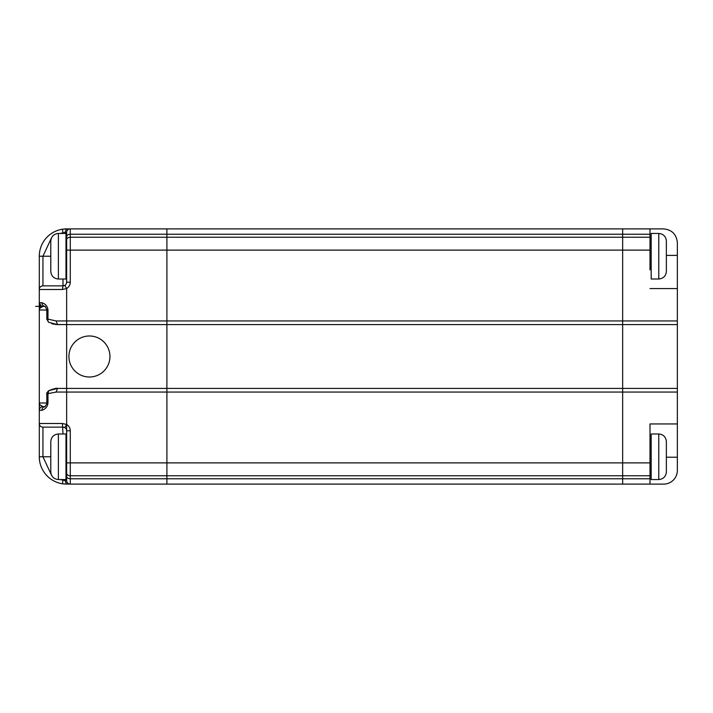 <?xml version="1.0" encoding="UTF-8"?>
<svg xmlns="http://www.w3.org/2000/svg" width="713" height="713" viewBox="0 0 713 713"><rect width="100%" height="100%" fill="white"/><g stroke="black" fill="none" stroke-linecap="round" stroke-linejoin="round"><path stroke-width="1.07" d="M58.386 433.976L65.988 433.976L65.988 479.555L58.386 479.555C53.787 479.091 51.256 476.56 50.792 471.961L50.792 441.57C51.274 436.989 53.805 434.458 58.386 433.976L58.386 479.555M58.386 233.445L65.988 233.445L65.988 279.024L58.386 279.024C53.787 278.56 51.256 276.029 50.792 271.43L50.792 241.039C51.274 236.458 53.805 233.926 58.386 233.445L58.386 279.024M39.91 404.806L39.295 406.633L39.295 402.988L39.91 404.806L42.94 406.633A3.645 3.645 0 0 0 39.295 410.278L39.295 423.495A3.645 3.645 -90 0 0 42.94 427.14L62.994 427.14L42.94 427.14L62.994 427.14L64.821 427.631A3.645 3.645 0 0 1 66.639 430.786L66.639 480.464A3.645 3.645 0 0 0 70.284 484.109L166.904 484.109L166.904 475.776L166.904 484.109L622.663 484.109L622.663 478.771L622.663 484.109L663.678 484.109A13.672 13.672 0 0 0 677.35 470.437L677.35 457.22L666.37 457.22M650.006 484.109L650.006 462.889L166.904 462.889L166.904 475.776L166.904 324.593L622.663 324.593L622.663 388.407L166.904 388.407L622.663 388.407L622.663 475.776L622.663 320.948L677.35 320.948L677.35 242.563C676.477 234.319 671.922 229.755 663.678 228.891L622.663 228.891L622.663 234.229L622.663 228.891L166.904 228.891L166.904 250.111L166.904 228.891L65.694 228.909M166.904 228.891L70.284 228.891A3.645 3.645 0 0 0 66.639 232.536L66.639 236.805A3.645 2.576 0 0 1 70.284 234.229L622.663 234.229L622.663 250.111L622.663 237.224L70.284 237.224L70.284 250.111L66.639 250.111L66.639 282.214A3.645 3.645 0 0 1 64.821 285.369L62.994 285.86L42.94 285.86L62.994 285.86L62.432 289.505L66.639 288.524C68.974 287.063 70.186 284.959 70.284 282.214L70.284 250.111L622.663 250.111L622.663 320.948L622.663 250.111L650.006 250.111L650.006 269.906M63.858 483.967L70.284 484.109L70.284 475.776L622.663 475.776L622.663 478.771L70.284 478.771A3.645 2.576 180 0 1 66.639 476.195M56.122 320.948L57.53 324.593L48.698 322.321L47.851 321.082L47.976 319.13L56.122 320.948L166.904 320.948L166.904 250.111L166.904 320.948L622.663 320.948L622.663 324.593L166.904 324.593L166.904 320.948L166.904 392.052L677.35 392.052L677.35 320.948M658.776 479.555L651.183 479.555L651.183 433.976L658.776 433.976C663.375 434.44 665.906 436.971 666.37 441.57L666.37 471.961C665.889 476.542 663.357 479.074 658.776 479.555L658.776 433.976M658.776 279.024L651.183 279.024L651.183 233.445L658.776 233.445C663.375 233.909 665.906 236.44 666.37 241.039L666.37 271.43C665.889 276.011 663.357 278.542 658.776 279.024L658.776 233.445M650.006 475.776L622.663 475.776L622.663 478.771L650.006 478.771M650.006 234.229L622.663 234.229L622.663 237.224L650.006 237.224L650.006 228.891M650.006 462.889L650.006 423.95L677.35 423.95L677.35 392.052M677.35 288.56L650.006 288.56M650.006 237.224L650.006 250.111M677.35 388.407L622.663 388.407L677.35 388.407M677.35 423.95L677.35 457.22M622.663 324.593L677.35 324.593L622.663 324.593M677.35 255.397L666.37 255.397M68.92 356.5A20.508 20.508 0 0 1 99.686 338.737A20.508 20.508 0 0 1 99.686 374.263A20.508 20.508 0 0 1 68.92 356.5M66.639 437.622L66.639 480.464L62.994 480.179L62.994 479.555M65.4 228.918L63.858 229.033M60.133 233.445L62.994 232.821L62.432 229.212L68.698 228.891M62.994 233.445L62.994 232.821L66.639 232.536A3.645 3.645 0 0 1 70.284 228.891L70.284 237.224A3.645 2.576 180 0 0 66.639 239.8L66.639 250.111M51.389 238.097L42.94 256.234L42.94 285.86A3.645 3.645 0 0 0 39.295 289.505L39.295 256.234A27.344 27.344 0 0 1 62.432 229.212L66.639 228.891L64.821 232.536M47.976 402.988L47.976 393.87L48.698 390.679L57.53 388.407L56.122 392.052L46.817 393.87L46.817 402.988L47.976 402.988C47.495 406.775 45.463 409.209 41.862 410.278C42.076 408.077 43.172 406.865 45.169 406.633L44.625 406.722C44.072 407.854 47.441 403.62 46.817 402.988L39.295 402.988L39.295 310.012L39.91 308.194L42.94 306.367L45.169 306.367C43.163 306.153 42.058 304.932 41.862 302.722C45.463 303.809 47.504 306.233 47.976 310.012L39.295 310.012L39.295 302.722A3.645 3.645 0 0 0 42.94 306.367M66.639 240.281L66.184 240.281L66.639 282.214L66.639 234.755M64.322 285.61L64.339 285.601A3.645 3.645 0 0 1 63.395 285.833M89.428 377.008A20.508 20.508 0 0 1 71.665 346.242A20.508 20.508 0 0 1 107.191 346.242A20.508 20.508 0 0 1 89.428 377.008M64.348 427.399A3.645 3.645 0 0 0 63.395 427.167M66.639 236.805L66.639 239.8M42.94 406.633L45.169 406.633M62.994 433.976L62.432 423.495L66.639 424.476L64.821 427.631A3.645 3.645 0 0 1 66.639 430.786L70.284 430.786C70.186 428.041 68.974 425.937 66.639 424.476L66.639 392.052L56.122 392.052M66.639 275.378L66.639 282.214A3.645 3.645 0 0 1 64.821 285.369L66.639 288.524L66.639 324.593L166.904 324.593L57.53 324.593L52.388 323.862M46.817 310.012L46.817 319.13L47.976 319.13L47.976 310.012L46.817 310.012C46.247 308.043 45.516 306.795 44.625 306.278L45.169 306.367M56.782 388.416L57.53 388.407C56.826 387.917 53.885 388.674 48.698 390.688C46.942 392.569 46.309 393.629 46.817 393.87M50.792 256.234L39.295 256.234L39.295 284.068M62.432 289.505L39.295 289.505L39.295 410.287L41.862 410.278M39.91 308.194L39.295 302.758L41.113 305.877M64.821 480.464L66.639 484.109L62.432 483.788A27.344 27.344 0 0 1 39.295 456.766L39.295 423.495L62.432 423.495M64.687 484.038L62.432 483.788L63.1 483.877L62.432 483.788L62.994 480.179L60.133 479.555M55.507 324.486L66.639 324.593L57.53 324.593L48.698 322.321L46.817 319.13M70.284 430.786L70.284 475.776A3.645 2.576 180 0 1 66.639 473.2L66.639 462.889L166.904 462.889L166.904 392.052L66.639 392.052L66.639 388.407L57.53 388.407L166.904 388.407L57.53 388.407M39.295 428.932L39.295 456.766L42.94 456.766L42.94 427.14M62.539 483.093L62.459 483.61M62.994 279.024L62.994 285.86L42.94 285.86M50.792 456.766L42.94 456.766L51.389 474.903M41.862 302.722L39.295 302.722M66.639 424.476L66.639 440.812L66.184 440.812L66.184 472.71L66.639 472.719M66.639 282.214L70.284 282.214M66.639 388.407L66.639 324.593M651.183 445.375L650.006 445.375M651.183 468.156L650.006 468.156M651.183 244.844L650.006 244.844M651.183 267.625L650.006 267.625M63.626 229.06L64.669 228.962M65.088 228.935L66.639 228.891M44.767 306.367L35.65 306.367M51.764 323.666L53.377 324.121"/></g></svg>
